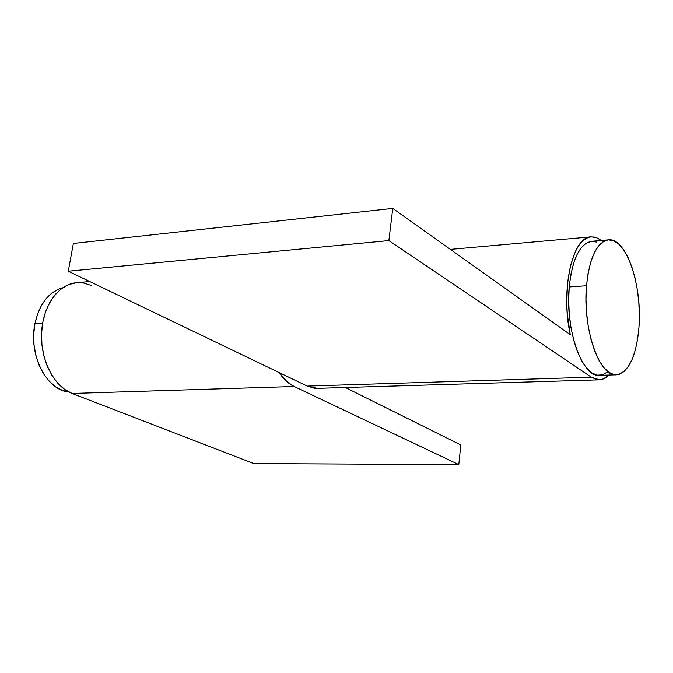 <?xml version="1.0" encoding="UTF-8"?>
<svg xmlns="http://www.w3.org/2000/svg" width="673" height="673" viewBox="0 0 673 673"><rect width="100%" height="100%" fill="white"/><g stroke="black" fill="none" stroke-linecap="round" stroke-linejoin="round"><path stroke-width="1.01" d="M317.521 388.355L314.249 388.212L307.25 386.1L591.34 377.191L388.859 240.572L591.34 377.191L597.06 379.648L602.672 379.328L609.343 375.046L604.615 378.554L599.576 379.85L591.34 377.191L307.25 386.1L317.353 388.355L599.441 379.85M307.25 386.1L68.259 271.202L73.365 243.458L392.771 208.386L570.258 334.658L567.331 314.392L566.759 303.952L567.457 283.585L570.527 265.381L575.667 250.869L578.864 245.367L582.389 241.178L586.166 238.368L590.103 236.963L594.133 236.972L598.171 238.377L601.326 240.446L596.219 237.527L591.054 236.837C572.479 236.442 560.289 290.223 570.258 334.658L392.771 208.386L388.859 240.572L392.771 208.386L73.365 243.458L68.259 271.202L388.859 240.572L68.259 271.202L307.25 386.1M91.435 285.537L83.957 283.064L76.301 282.719L68.764 284.544L61.647 288.507L55.245 294.496L49.819 302.295L45.621 311.607L42.828 322.064L41.575 333.228L41.919 344.643L43.846 355.824L47.278 366.305L52.048 375.643L57.954 383.467L64.743 389.482L72.12 393.469L294.126 386.512C288.616 383.871 283.602 379.219 279.093 372.564L287.312 382.012L294.126 386.512L458.793 464.614L460.82 444.988L345.35 387.513L460.82 444.988L458.793 464.614L253.889 463.613L72.12 393.469L253.889 463.613L458.793 464.614L294.126 386.512L72.12 393.469C54.126 386.731 40.355 360.139 41.583 333.093C42.66 306.022 58.358 284.115 76.486 282.702L89.719 281.524M596.581 242.044L591.289 241.321L586.124 243.189L581.312 247.622L577.039 254.503L573.497 263.597L570.839 274.55L569.207 286.934L586.494 285.739C589.556 257.423 596.85 242.12 608.358 239.832C626.226 237.266 642.479 285.815 638.955 327.263C636.288 356.488 628.767 372.337 616.401 374.819C599.466 377.259 582.389 328.432 586.494 285.739L569.207 286.934C564.967 329.333 582.254 377.789 599.492 375.357L616.275 374.827M608.342 239.832L591.5 241.304C579.79 243.601 572.361 258.811 569.207 286.934L568.66 300.234L569.24 313.879L570.914 327.288L573.615 339.89L577.224 351.155L581.565 360.627L586.452 367.938L591.685 372.834L597.044 375.164L602.31 374.895L607.29 372.093M638.955 327.263L639.35 314.779L638.786 302.034L637.289 289.483L634.917 277.537L631.737 266.626L627.85 257.145L623.383 249.447L618.495 243.845L613.347 240.589L608.14 239.849L603.075 241.725L598.347 246.175L594.15 253.098L590.684 262.243L588.084 273.272L586.494 285.739L585.981 299.132L586.57 312.878L588.236 326.38L590.911 339.074L594.469 350.423L598.751 359.962L603.572 367.332L608.72 372.27L613.995 374.617L619.168 374.356L624.064 371.538L628.498 366.331L632.309 358.97L635.388 349.767L637.625 339.066L638.955 327.263M42.601 323.334L34.887 323.864C28.333 354.89 46.656 390.466 68.932 392.031L62.328 390.374L55.405 386.647L49.036 381.027L43.501 373.734L39.034 365.035L35.829 355.285L34.029 344.887L33.709 334.262L34.887 323.864L42.601 323.334M62.715 287.75C48.616 291.922 39.345 303.96 34.887 323.864L37.511 314.131L41.448 305.458L46.53 298.181L52.544 292.587L59.224 288.868L62.715 287.75M591.003 236.846L450.388 249.372"/></g></svg>
